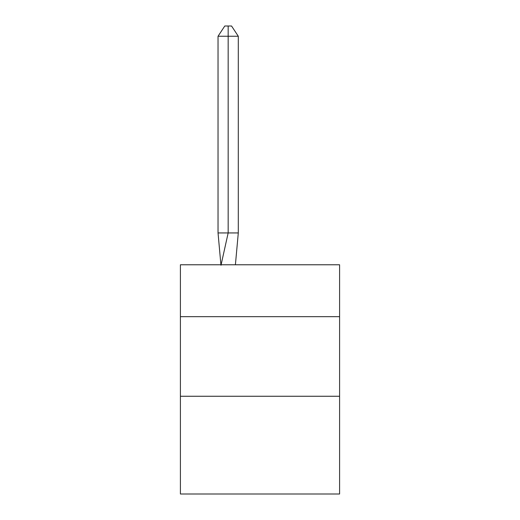 <?xml version="1.0" encoding="UTF-8"?>
<svg xmlns="http://www.w3.org/2000/svg" width="520" height="520" viewBox="0 0 520 520"><rect width="100%" height="100%" fill="white"/><g stroke="black" fill="none" stroke-linecap="round" stroke-linejoin="round"><path stroke-width="0.78" d="M180.408 316.667L339.593 316.667L339.593 264.778L180.408 264.778L180.408 494L339.593 494L339.593 396.26L180.408 396.26M339.593 396.26L339.593 316.667M235.404 264.778L238.297 232.941L238.297 36.244L228.163 36.244L228.163 232.941L238.297 232.941L232.213 232.941M228.163 26L228.163 232.941L218.036 232.941L220.916 264.778L218.036 232.941L220.916 264.778L218.036 232.941L220.916 264.778L218.036 232.941L220.916 264.778L218.036 232.941L220.916 264.778L218.036 232.941L220.916 264.778L218.036 232.941L218.036 36.244L224.79 26L231.543 26L238.297 36.244M218.036 36.244L228.163 36.244L228.163 232.941L228.163 36.244L228.163 232.941L228.163 36.244L228.163 232.941L228.163 36.244L228.163 232.941L228.163 36.244L228.163 232.941L228.163 36.244L228.163 232.941L221 265.252M218.036 232.941L220.916 264.778"/></g></svg>
